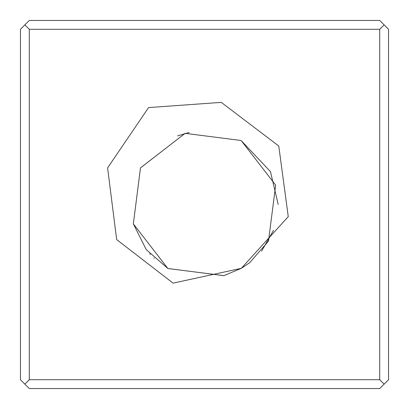 <?xml version="1.0" encoding="UTF-8"?>
<svg xmlns="http://www.w3.org/2000/svg" width="409" height="409" viewBox="0 0 409 409"><rect width="100%" height="100%" fill="white"/><g stroke="black" fill="none" stroke-linecap="round" stroke-linejoin="round"><path stroke-width="0.61" d="M24.867 24.867L29.284 29.284L379.716 29.284L384.133 24.867L379.716 20.45L29.284 20.45L24.867 24.867L20.45 29.284L20.45 379.716L24.867 384.133L29.284 388.55L379.716 388.55L384.133 384.133L379.716 379.716L29.284 379.716L24.867 384.133M29.284 29.284L29.284 379.716M384.133 384.133L388.55 379.716L388.55 29.284L384.133 24.867M379.716 29.284L379.716 379.716M261.602 251.116L273.524 230.308M278.202 204.505L270.467 171.622L241.095 140.492L185.124 133.344L140.481 167.9L133.349 223.871L167.884 268.519L223.866 275.635L241.274 268.36M241.407 268.284L249.582 262.777L268.498 241.121L275.661 185.144L241.126 140.497L185.149 133.344L140.492 167.859L133.349 223.846L146.207 249.562L167.859 268.483L223.83 275.671L241.32 268.319L173.079 283.14L116.667 239.587L107.598 167.905L148.569 107.593M241.33 268.309L288.258 216.632L278.774 146.033L221.284 102.373L148.585 107.582M149.648 253.703L150.354 254.48M177.567 135.9L189.239 132.444M154.178 258.309L153.825 257.982"/></g></svg>
